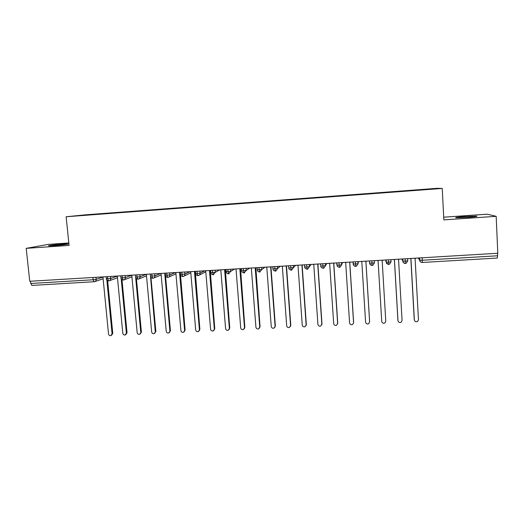 <?xml version="1.0" encoding="UTF-8"?>
<svg xmlns="http://www.w3.org/2000/svg" width="524" height="524" viewBox="0 0 524 524"><rect width="100%" height="100%" fill="white"/><g stroke="black" fill="none" stroke-linecap="round" stroke-linejoin="round"><path stroke-width="0.79" d="M54.221 245.645C61.354 245.173 70.078 244.066 67.72 243.942L62.33 244.138C55.387 244.597 46.551 245.704 48.87 245.835L54.221 245.645M467.611 217.394C475.085 216.831 478.058 216.412 476.526 216.15L464.912 216.523C457.524 217.08 454.563 217.493 456.05 217.768L467.611 217.394M68.821 242.972L48.385 244.374L26.2 248.343L29.75 281.277L497.8 253.256L496.176 216.32L487.294 214.198L443.704 217.191M437.232 188.306L86.034 214.788L66.148 216.753L442.236 188.437L437.232 188.306M371.477 193.703L435.555 188.823L412.113 190.258L105.724 213.668M371.477 193.651L91.824 214.761L75.364 215.953L105.697 213.36M248.409 202.644L248.383 202.971M263.408 201.511L263.389 201.838M293.735 199.225L293.722 199.552M309.062 198.072L309.055 198.399M324.494 196.906L324.494 197.24M340.043 195.74L340.05 196.068M355.704 194.555L355.717 194.889M380.359 192.701L380.385 193.029M396.314 191.496L396.347 191.83M422.167 257.782L422.298 260.245L497.623 255.778L497.518 253.275M497.623 255.778L497.302 258.044M412.388 190.284L412.421 190.618M32.003 285.403L30.713 283.471L30.471 281.237M442.236 188.437L443.841 219.883L496.176 216.32M26.2 248.343L69.07 245.422L66.148 216.753M412.113 190.258L412.133 190.638M401.895 259L402.799 261.149C403.022 262.583 403.88 263.349 405.366 263.448L405.203 258.797M407.62 258.653L407.738 260.854L402.943 261.214C402.956 262.38 403.768 263.127 405.38 263.461L406.172 263.271L407.744 260.873M396.151 191.463L396.17 191.843M380.3 192.655L380.326 193.035M355.809 194.502L355.829 194.876M340.246 195.675L340.273 196.048M324.801 196.841L324.828 197.214M309.468 198L309.494 198.367M294.239 199.146L294.265 199.513M279.122 200.286L279.148 200.653M264.109 201.419L264.135 201.786M249.201 202.539L249.228 202.906M234.398 203.659L234.424 204.019M219.7 204.766L219.726 205.126M205.1 205.867L205.133 206.214M388.684 264.43L388.454 259.799M386.142 259.943L386.273 262.21C387.157 263.474 385.153 263.028 388.69 264.443L389.43 264.266L391.035 261.843L386.273 262.21L386.005 259.95M374.326 260.651L374.457 262.825L369.734 263.192C370.619 264.502 368.667 264.044 372.125 265.419L371.83 260.795M357.866 261.633L358.003 263.801L353.169 264.089C353.405 265.511 354.244 266.264 355.685 266.369L355.338 261.784M353.169 261.915L353.314 264.175C353.268 265.288 354.06 266.028 355.691 266.382L356.353 266.238L358.003 263.801L358.39 261.6M341.53 262.609L341.674 264.771L340.004 267.214L339.382 267.345L338.969 262.766M325.319 263.579L325.463 265.733L323.786 268.177L323.19 268.295L322.719 263.736M326.766 263.493L325.463 265.733L320.839 266.113C320.564 266.985 321.35 267.712 323.19 268.295L323.786 268.177M309.232 264.548L309.383 266.69L307.686 269.126L307.123 269.238L306.599 264.705M293.263 265.504L293.414 267.64L291.717 270.076L291.174 270.174L290.591 265.661M295.608 265.36L293.414 267.64L288.842 268.019C288.619 268.936 289.399 269.65 291.167 270.174L291.717 270.076M277.412 266.447L277.569 268.576L275.866 271.013L275.342 271.111L274.707 266.611M280.196 266.284L277.569 268.576L273.017 268.963C272.821 269.899 273.594 270.613 275.336 271.111L275.866 271.013M261.673 267.391L261.836 269.513L259.629 272.035L258.941 267.554M246.057 268.327L246.221 270.443L244.027 272.952L243.287 268.491M249.706 268.111L246.221 270.443L241.721 270.829C241.551 271.779 242.317 272.487 244.02 272.952L244.518 272.866M230.553 269.257L230.724 271.36L228.549 273.862L227.75 269.421M215.161 270.174L215.338 272.277L213.176 274.766L212.331 270.345M219.648 269.906L215.338 272.277L210.877 272.663C210.727 273.613 211.486 274.314 213.163 274.766L213.628 274.687M199.886 271.091L200.063 273.181C200.076 274.419 199.506 275.218 198.36 275.585L197.915 275.663L197.221 273.594L197.017 271.262M204.773 270.797L200.063 273.181L195.616 273.574C195.491 274.53 196.251 275.231 197.908 275.663L198.36 275.585M184.717 272.002L184.9 274.078C184.913 275.316 184.35 276.122 183.203 276.482L182.758 276.554L182.024 274.497L181.821 272.172M169.658 272.899L169.842 274.976C169.861 276.214 169.298 277.013 168.152 277.366L167.713 277.438L166.94 275.395L166.737 273.076M154.711 273.797L154.901 275.86C154.921 277.104 154.357 277.897 153.211 278.251L152.785 278.316L151.967 276.279L151.757 273.973M139.869 274.687L140.059 276.744C140.078 277.982 139.522 278.775 138.382 279.122L137.976 279.187L137.098 277.163L136.888 274.864M145.973 274.438L140.059 276.744L135.677 277.144C135.565 278.061 136.325 278.742 137.963 279.187L138.382 279.122M125.131 275.565L125.328 277.615C125.354 278.86 124.797 279.652 123.657 279.993L123.238 280.052L122.341 278.034L122.125 275.748M110.505 276.443L110.702 278.486C110.728 279.724 110.171 280.517 109.038 280.851L108.625 280.91L107.682 278.906L107.466 276.626M414.392 320.203L414.353 319.915C414.844 321.651 415.932 322.155 417.628 321.428L418.466 319.732L415.106 258.764L415.65 258.175M414.235 319.535L410.855 258.922M414.353 319.915L410.96 259.013L410.358 258.489M397.985 320.734L397.978 320.668C398.443 322.358 399.511 322.876 401.174 322.214L402.065 320.478L398.574 259.753L399.118 259.164M397.906 320.288L394.408 259.95M397.978 320.668L394.461 260.002L393.865 259.478M381.727 321.415L378.092 260.978L381.727 321.415C382.173 323.072 383.214 323.596 384.852 322.987L385.782 321.225L382.173 260.736L382.703 260.146M378.092 260.978L377.49 260.461M361.239 261.43L361.835 261.948L365.595 322.155C366.021 323.78 367.042 324.31 368.654 323.753L369.616 321.874M365.916 261.679L369.623 321.585M366.414 261.122L365.89 261.705L369.616 321.965M345.113 262.4L345.702 262.91L349.58 322.889C349.993 324.48 350.988 325.024 352.573 324.5L353.576 322.882M349.796 262.596L353.621 322.319M350.248 262.092L349.724 262.675L353.569 322.705M329.105 263.356L329.694 263.873L333.683 323.616C334.083 325.188 335.065 325.732 336.624 325.247L337.744 323.046L337.633 323.819M333.795 263.507L337.744 323.046M334.201 263.048L333.683 263.631L337.646 323.432M313.214 264.306L313.797 264.817L317.904 324.336C318.291 325.882 319.254 326.432 320.786 325.98L321.978 323.773L321.788 324.729M317.917 264.41L321.978 323.773M318.271 264.004L317.76 264.581L321.834 324.159M297.436 265.249L298.018 265.76L302.237 325.057C302.617 326.576 303.56 327.133 305.073 326.714L306.324 324.494L306.049 325.614M306.14 324.88L301.955 265.53L302.459 264.947L302.151 265.308L306.324 324.494M281.781 266.185L282.357 266.696L286.687 325.771C287.054 327.271 287.984 327.821 289.477 327.435L290.787 325.208L290.42 326.472M286.811 265.884L286.504 266.238L290.787 325.208M286.766 265.891L286.261 266.467L290.565 325.594M266.238 267.122L266.814 267.626L271.249 326.478C271.609 327.959 272.526 328.515 273.993 328.148L275.362 325.915L274.897 327.297M271.275 266.814L270.967 267.168L275.362 325.915M271.183 266.821L270.685 267.397L275.1 326.301M250.806 268.046L251.376 268.55L255.922 327.179C256.275 328.64 257.179 329.196 258.627 328.856L260.048 326.616L259.491 328.096M255.85 267.738L260.048 326.616M255.719 267.751L255.227 268.321L259.74 327.002M235.486 268.963L236.055 269.467L240.706 327.873C241.053 329.321 241.937 329.878 243.365 329.557L244.846 327.317L244.197 328.876M240.542 268.655L244.846 327.317M240.365 268.668L239.874 269.238L244.498 327.703M239.874 269.238L240.241 269.009M220.277 269.873L220.846 270.371L225.595 328.568C225.936 329.996 226.813 330.559 228.222 330.251L229.754 328.011L229.021 329.635M225.34 269.565L229.754 328.011M225.117 269.578L224.639 270.148L229.361 328.397M224.639 270.148L225.045 269.919M205.172 270.777L205.742 271.275L210.596 329.255C210.936 330.67 211.801 331.227 213.189 330.939L214.761 328.699L213.956 330.375M210.248 270.469L214.761 328.699M209.986 270.489L209.508 271.052L214.336 329.085M209.508 271.052L209.954 270.816M190.186 271.674L190.749 272.172L195.701 329.937C196.035 331.338 196.886 331.895 198.262 331.627L199.88 329.38L199.002 331.103M195.262 271.367L199.88 329.38M194.961 271.386L194.483 271.949L199.415 329.766M194.483 271.949L194.974 271.714M165.42 275.238L169.842 274.976L175.317 272.578L175.861 273.063L180.911 330.618C181.245 332 182.083 332.563 183.439 332.301L185.11 330.055L184.16 331.816M180.289 272.375L185.11 330.055M180.04 272.277L179.575 272.84L184.599 330.447M179.575 272.84L180.099 272.604M160.521 273.449L161.078 273.941L166.232 331.292C166.553 332.661 167.392 333.225 168.728 332.976L170.438 330.729L169.422 332.524M165.538 275.853L170.438 330.729M167.713 277.438C166.088 277.032 165.329 276.344 165.433 275.375L165.237 273.168L164.765 273.724L169.894 331.122M164.765 273.724L165.27 273.508M145.849 274.327L146.406 274.818L151.652 331.961C151.973 333.316 152.798 333.88 154.122 333.644L155.864 331.397L154.796 333.212M150.938 277.379L155.864 331.397M150.323 274.288L155.287 331.79M131.282 275.198L131.832 275.69L137.17 332.622C137.491 333.965 138.303 334.528 139.613 334.305L141.401 332.065L140.281 333.893M136.417 278.598L141.401 332.065M135.618 277.124L140.779 332.458M116.813 276.063L117.363 276.554L122.793 333.277C123.114 334.613 123.919 335.177 125.21 334.967L126.382 333.113L127.037 332.727L125.865 334.567M121.987 279.692L127.037 332.727M121.208 278.82L126.382 333.113M102.449 276.927L102.992 277.412L108.52 333.932C108.835 335.255 109.627 335.819 110.905 335.615L112.077 333.768L112.771 333.382L111.52 335.268M107.649 280.707L112.771 333.382M106.857 280.091L112.077 333.768M419.613 257.939L419.737 260.212L422.298 260.245L422.259 262.452C420.72 262.393 419.829 261.627 419.593 260.146L419.475 257.946M30.713 283.471L93.134 279.77L92.912 277.497M95.977 277.314L96.18 279.351C96.206 280.589 95.656 281.375 94.523 281.709L94.143 281.761L93.134 279.77L96.18 279.351L102.697 277.15M418.204 258.018L419.737 260.212C420.006 261.659 420.851 262.413 422.279 262.465L497.348 258.05M402.818 258.941L402.943 261.214L402.674 258.948M390.904 259.655L391.035 261.843M385.71 259.963L386.129 262.138L388.042 264.365M369.59 260.932L369.59 263.113C369.813 264.541 370.664 265.301 372.125 265.399L372.826 265.262L374.457 262.825L374.372 260.644M369.59 263.113L369.453 260.939M353.169 264.089L353.032 261.921M336.736 262.897L336.88 265.059L339.126 265.177L341.674 264.771L342.519 262.55M320.681 263.86L320.839 266.113L320.564 263.867M304.51 264.83L304.66 266.971L306.763 267.102L309.383 266.69L311.132 264.43M257.219 269.788L261.836 269.513L264.895 267.201M226.172 271.629L230.724 271.36L234.621 269.015M180.446 274.347L184.9 274.078L190.009 271.681M150.493 276.128L154.901 275.86L160.593 273.515M120.946 277.897L125.328 277.615L131.452 275.355M106.333 278.768L110.702 278.486L117.029 276.259M288.678 265.773L288.724 267.915M272.853 266.723L272.912 268.858M241.544 268.596L241.636 270.712M210.687 270.443L210.818 272.546M195.432 271.36L195.576 273.449M135.474 274.949L135.67 277.019M476.545 216.484L476.526 216.15M94.523 281.709L31.892 285.423M336.866 262.891L337.017 265.144C337.842 266.434 336.107 266.113 339.375 267.345L340.004 267.214M304.621 264.823L304.778 267.07C304.536 267.967 305.315 268.688 307.116 269.238L307.686 269.126M259.629 272.035L260.133 271.943M259.622 272.035C257.893 271.543 257.127 270.836 257.31 269.899L257.14 267.666M228.549 273.862L229.014 273.777M228.536 273.862C226.853 273.404 226.086 272.696 226.244 271.746L226.06 269.526M199.297 275.107L205.781 271.773M182.771 276.554L183.203 276.482M184.048 276.076L190.808 272.847M167.732 277.438L168.152 277.366M168.924 277.026L175.933 273.895M182.758 276.554C181.114 276.135 180.354 275.441 180.472 274.478L180.276 272.264M152.798 278.316L153.211 278.251M153.912 277.956L161.169 274.91M139.024 278.866L146.504 275.899M152.785 278.316C151.148 277.864 150.388 277.183 150.506 276.259L150.303 274.059M123.258 280.052L123.657 279.993M124.247 279.77L131.943 276.868M108.651 280.91L109.038 280.851M109.582 280.654L117.481 277.818M123.238 280.052C121.62 279.626 120.861 278.945 120.959 278.021L120.749 275.827M95.021 281.539L103.123 278.755M108.625 280.91C107.007 280.484 106.248 279.816 106.346 278.892L106.13 276.705"/></g></svg>
